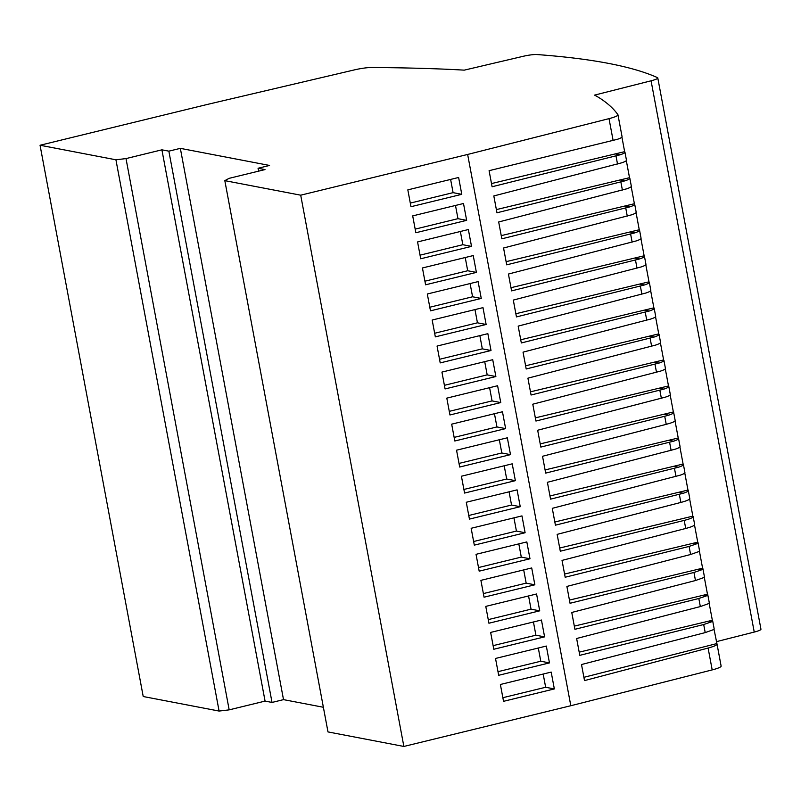 <?xml version="1.0" encoding="UTF-8"?>
<svg xmlns="http://www.w3.org/2000/svg" width="801" height="801" viewBox="0 0 801 801"><rect width="100%" height="100%" fill="white"/><g stroke="black" fill="none" stroke-linecap="round" stroke-linejoin="round"><path stroke-width="1.2" d="M559.699 548.024L692.855 516.144L693.165 516.635C693.035 517.636 690.051 518.898 684.214 520.4L560.299 551.208L557.146 534.367L680.85 502.437C686.687 500.885 689.661 499.594 689.781 498.562L688.289 490.562A15.75 2.303 169.4 0 1 683.323 493.256L555.423 525.176L552.279 508.335L679.959 475.253A15.75 2.303 169.4 0 0 684.915 472.57A15.75 2.303 169.4 0 0 684.855 472.42M675.113 420.355A15.75 2.303 169.4 0 1 675.173 420.505A15.75 2.303 169.4 0 1 670.217 423.188L666.232 424.34L664.72 416.27L540.815 447.078L537.661 430.237L665.341 397.156A15.75 2.303 169.4 0 0 670.297 394.472A15.75 2.303 169.4 0 0 670.237 394.322M665.291 368.85L668.495 385.952A1574.786 230.047 169.4 0 1 668.735 386.292A15.75 2.303 169.4 0 1 668.795 386.432A15.75 2.303 169.4 0 1 663.839 389.126L535.939 421.046L532.785 404.205L660.475 371.123A15.75 2.303 169.4 0 0 665.431 368.44A15.75 2.303 169.4 0 0 665.371 368.29M670.167 394.883L673.361 411.974A1574.786 230.047 169.4 0 1 673.611 412.325A15.75 2.303 169.4 0 1 673.671 412.465A15.75 2.303 169.4 0 1 668.715 415.158L664.72 416.27M540.214 443.894L673.361 411.974M219.094 711.058L229.176 709.856L265.071 701.105L272.03 702.437L283.514 699.633L180.345 148.355L168.861 151.159L161.902 149.827L126.007 158.588L115.925 159.789L219.094 711.058L143.219 696.52L40.05 145.251L206.998 104.52L354.483 69.877A15.75 2.303 169.4 0 1 371.624 67.494A1574.786 230.047 169.4 0 1 444.935 69.176A1023.608 149.537 -10.6 0 1 464.23 70.148L523.193 56.3A11.815 1.722 169.4 0 1 536.97 54.548A1102.356 161.031 169.4 0 1 657.471 77.627A11.815 1.722 169.4 0 1 657.781 77.927A11.815 1.722 169.4 0 1 651.073 80.801L594.562 95.119A1023.608 149.537 -10.6 0 1 601.321 99.144A1574.786 230.047 169.4 0 1 617.901 114.673A15.75 2.303 169.4 0 1 617.961 114.813A15.75 2.303 169.4 0 1 609.02 118.638L467.644 154.453L570.813 705.731L712.189 669.906L708.104 648.059L584.51 680.6L581.506 664.53L705.21 632.6L713.331 629.706A15.75 2.303 169.4 0 0 714.142 628.735A15.75 2.303 169.4 0 0 714.081 628.595M621.926 137.121L624.64 151.659A1574.786 230.047 169.4 0 1 624.89 152A15.75 2.303 169.4 0 1 624.95 152.14A15.75 2.303 169.4 0 1 619.994 154.833L492.094 186.753L489.091 170.683L617.371 139.314A15.75 2.303 169.4 0 0 622.067 136.721A15.75 2.303 169.4 0 0 621.997 136.571M626.312 160.59L629.516 177.692A1574.786 230.047 169.4 0 1 629.756 178.032A15.75 2.303 169.4 0 1 629.826 178.172A15.75 2.303 169.4 0 1 624.86 180.866L496.97 212.786L493.816 195.945L621.496 162.873A15.75 2.303 169.4 0 0 626.452 160.18A15.75 2.303 169.4 0 0 626.392 160.04M631.188 186.623L634.392 203.724A1574.786 230.047 169.4 0 1 634.632 204.065A15.75 2.303 169.4 0 1 634.692 204.205A15.75 2.303 169.4 0 1 629.736 206.898L501.837 238.818L498.683 221.977L626.372 188.906A15.75 2.303 169.4 0 0 631.328 186.212A15.75 2.303 169.4 0 0 631.268 186.072M636.064 212.655L639.258 229.757A1574.786 230.047 169.4 0 1 639.508 230.097A15.75 2.303 169.4 0 1 639.568 230.237A15.75 2.303 169.4 0 1 634.612 232.931L506.713 264.851L503.559 248.01L631.238 214.928A15.75 2.303 169.4 0 0 636.194 212.245A15.75 2.303 169.4 0 0 636.134 212.105M640.93 238.688L644.134 255.789A1574.786 230.047 169.4 0 1 644.374 256.13A15.75 2.303 169.4 0 1 644.435 256.27A15.75 2.303 169.4 0 1 639.478 258.963L511.579 290.883L508.425 274.042L636.114 240.961A15.75 2.303 169.4 0 0 641.07 238.277A15.75 2.303 169.4 0 0 641.01 238.137M645.806 264.72L649 281.822A1574.786 230.047 169.4 0 1 649.251 282.162A15.75 2.303 169.4 0 1 649.311 282.302A15.75 2.303 169.4 0 1 644.354 284.996L516.455 316.916L513.301 300.075L640.98 266.993A15.75 2.303 169.4 0 0 645.946 264.31A15.75 2.303 169.4 0 0 645.876 264.17M650.672 290.753L653.876 307.854A1574.786 230.047 169.4 0 1 654.117 308.195A15.75 2.303 169.4 0 1 654.187 308.335A15.75 2.303 169.4 0 1 649.221 311.028L521.321 342.948L518.177 326.107L645.856 293.026A15.75 2.303 169.4 0 0 650.812 290.342A15.75 2.303 169.4 0 0 650.752 290.202M655.548 316.785L658.742 333.887A1574.786 230.047 169.4 0 1 658.993 334.227A15.75 2.303 169.4 0 1 659.053 334.367A15.75 2.303 169.4 0 1 654.097 337.061L526.197 368.981L523.043 352.14L650.732 319.058A15.75 2.303 169.4 0 0 655.689 316.375A15.75 2.303 169.4 0 0 655.629 316.235M660.414 342.818L663.618 359.919A1574.786 230.047 169.4 0 1 663.859 360.26A15.75 2.303 169.4 0 1 663.929 360.4A15.75 2.303 169.4 0 1 658.963 363.093L531.073 395.013L527.919 378.172L655.598 345.091A15.75 2.303 169.4 0 0 660.555 342.407A15.75 2.303 169.4 0 0 660.495 342.257M675.033 420.915L678.237 438.007A1574.786 230.047 169.4 0 1 678.477 438.357A15.75 2.303 169.4 0 1 678.537 438.497A15.75 2.303 169.4 0 1 673.581 441.191L545.681 473.111L542.527 456.27L666.232 424.34M679.909 446.948L683.103 464.039A1574.786 230.047 169.4 0 1 683.353 464.39A15.75 2.303 169.4 0 1 683.413 464.53A15.75 2.303 169.4 0 1 678.457 467.223L550.557 499.143L547.403 482.302L675.083 449.221A15.75 2.303 169.4 0 0 680.049 446.537A15.75 2.303 169.4 0 0 679.979 446.387M684.775 472.98L687.979 490.072A1574.786 230.047 169.4 0 1 688.219 490.422A15.75 2.303 169.4 0 1 688.289 490.562M689.641 498.973L692.855 516.144M694.517 525.005L697.731 542.167A1574.786 230.047 169.4 0 1 697.971 542.507A15.75 2.303 169.4 0 1 698.031 542.657A15.75 2.303 169.4 0 1 697.22 543.619L689.08 546.432L565.176 577.241L562.022 560.4L685.716 528.47C691.553 526.918 694.537 525.626 694.657 524.595L693.165 516.635M699.393 551.048L702.597 568.199A1574.786 230.047 169.4 0 1 702.837 568.54A15.75 2.303 169.4 0 1 702.908 568.69A15.75 2.303 169.4 0 1 702.087 569.651L693.956 572.465L570.042 603.273L566.888 586.432L690.592 554.502L698.712 551.609A15.75 2.303 169.4 0 0 699.523 550.637A15.75 2.303 169.4 0 0 699.463 550.497M704.259 577.08L707.473 594.232A1574.786 230.047 169.4 0 1 707.714 594.572A15.75 2.303 169.4 0 1 707.774 594.722A15.75 2.303 169.4 0 1 706.963 595.684L698.822 598.497L574.918 629.306L571.764 612.465L695.468 580.535L703.578 577.641A15.75 2.303 169.4 0 0 704.399 576.67A15.75 2.303 169.4 0 0 704.339 576.53M709.135 603.113L712.339 620.264A1574.786 230.047 169.4 0 1 712.59 620.605A15.75 2.303 169.4 0 1 712.65 620.755A15.75 2.303 169.4 0 1 711.829 621.716L703.699 624.53L579.784 655.338L576.63 638.497L700.334 606.567L708.454 603.674A15.75 2.303 169.4 0 0 709.275 602.702A15.75 2.303 169.4 0 0 709.205 602.562M714.001 629.145L717.025 644.114C716.905 645.155 713.931 646.467 708.104 648.059M549.957 495.959L683.103 464.039M716.344 641.671L754.242 632.069L651.073 80.801M657.781 77.927L760.95 629.206A11.815 1.722 169.4 0 1 754.242 632.069M403.864 746.452L300.705 195.184L224.821 180.646L327.989 731.924L403.864 746.452L570.813 705.731M545.091 469.927L678.237 438.007M530.472 391.829L663.618 359.919M520.73 339.764L653.876 307.854M525.596 365.797L658.742 333.887M501.246 235.634L634.392 203.724M535.348 417.862L668.495 385.952M554.833 521.992L687.979 490.072M510.988 287.699L644.134 255.789M515.854 313.732L649 281.822M506.112 261.667L639.258 229.757M466.653 220.355L463.499 203.504L412.695 215.9L415.849 232.741L466.653 220.355L457.962 218.683L415.168 229.126M491.494 183.569L624.64 151.659M496.37 209.602L629.516 177.692M455.489 205.456L457.962 218.683M721.07 665.941A15.75 2.303 169.4 0 1 721.13 666.092A15.75 2.303 169.4 0 1 712.189 669.906M564.575 574.057L697.731 542.167M583.899 677.316L716.715 643.614M579.193 652.154L712.339 620.264M574.317 626.122L707.473 594.232M569.451 600.089L702.597 568.199M283.514 699.633L323.374 707.263M126.007 158.588L229.176 709.856M40.05 145.251L115.925 159.789M168.861 151.159L272.03 702.437M180.345 148.355L269.547 165.447L258.062 168.25L258.603 171.144M224.821 180.646L229.106 178.343L265.011 169.582L258.062 168.25M300.705 195.184L467.644 154.453M161.902 149.827L265.071 701.105M539.724 610.833L536.57 593.992L485.776 606.387L488.93 623.228L539.724 610.833L531.043 609.171L488.25 619.614M520.239 506.703L517.086 489.862L466.282 502.257L469.436 519.098L520.239 506.703L511.549 505.041L468.765 515.484M461.416 476.225L464.57 493.066L515.363 480.67L512.219 463.829L461.416 476.225M505.621 428.605L502.467 411.764L451.674 424.16L454.818 441.001L505.621 428.605L496.94 426.943L454.147 437.386M495.519 658.452L498.673 675.293L549.466 662.898L546.322 646.057L495.519 658.452M554.342 688.93L551.188 672.089L500.385 684.485L503.539 701.326L554.342 688.93L545.651 687.268L502.868 697.701M544.6 636.865L541.446 620.024L490.643 632.42L493.796 649.261L544.6 636.865L535.909 635.203L493.116 645.646M476.034 554.322L479.178 571.163L529.982 558.768L526.828 541.927L476.034 554.322M534.858 584.8L531.704 567.959L480.9 580.355L484.054 597.196L534.858 584.8L526.167 583.138L483.373 593.581M500.755 402.573L497.601 385.732L446.798 398.127L449.952 414.968L500.755 402.573L492.064 400.911L449.271 411.354M525.116 532.735L521.962 515.894L471.158 528.29L474.312 545.131L525.116 532.735L516.425 531.073L473.631 541.516M441.932 372.095L445.076 388.936L495.879 376.54L492.725 359.699L441.932 372.095M456.54 450.192L459.694 467.033L510.497 454.638L507.343 437.797L456.54 450.192M476.395 272.41L473.241 255.569L422.437 267.965L425.591 284.806L476.395 272.41L467.704 270.748L424.91 281.191M481.261 298.443L478.117 281.602L427.313 293.997L430.467 310.838L481.261 298.443L472.58 296.781L429.787 307.224M471.519 246.388L468.365 229.537L417.571 241.932L420.715 258.773L471.519 246.388L462.838 244.716L420.044 255.159M437.056 346.062L440.21 362.903L491.013 350.508L487.859 333.667L437.056 346.062M458.623 177.472L407.829 189.867L410.973 206.708L461.776 194.323L458.623 177.472M486.137 324.475L482.983 307.634L432.18 320.03L435.333 336.871L486.137 324.475L477.446 322.813L434.663 333.256M531.043 609.171L528.56 595.944M509.076 491.814L511.549 505.041M504.199 465.781L506.683 479.008L463.889 489.451M515.363 480.67L506.683 479.008M494.457 413.716L496.94 426.943M538.302 648.009L540.785 661.236L497.992 671.669M549.466 662.898L540.785 661.236M543.178 674.042L545.651 687.268M533.436 621.976L535.909 635.203M518.818 543.879L521.291 557.106L478.507 567.549M529.982 558.768L521.291 557.106M523.694 569.912L526.167 583.138M489.591 387.684L492.064 400.911M513.952 517.846L516.425 531.073M484.715 361.651L487.188 374.878L444.405 385.321M495.879 376.54L487.188 374.878M510.497 454.638L501.806 452.976L459.013 463.419M499.333 439.749L501.806 452.976M465.231 257.522L467.704 270.748M470.097 283.554L472.58 296.781M460.355 231.489L462.838 244.716M491.013 350.508L482.322 348.846L439.529 359.289M479.849 335.619L482.322 348.846M450.613 179.424L453.086 192.651L410.302 203.094M461.776 194.323L453.086 192.651M474.973 309.587L477.446 322.813M678.457 467.223L673.771 466.322M658.963 363.093L654.287 362.192M613.115 140.495L609.02 118.638M668.715 415.158L664.029 414.257M649.221 311.028L644.535 310.127M629.736 206.898L625.05 205.997M663.839 389.126L659.153 388.225M683.323 493.256L678.637 492.355M639.478 258.963L634.793 258.062M654.097 337.061L649.411 336.16M644.354 284.996L639.669 284.095M634.612 232.931L629.926 232.03M619.994 154.833L615.308 153.932M624.86 180.866L620.184 179.965M673.581 441.191L668.895 440.29M705.21 632.6L703.699 624.53M700.334 606.567L698.822 598.497M695.468 580.535L693.956 572.465M690.592 554.502L689.08 546.432M685.716 528.47L684.214 520.4M680.85 502.437L679.338 494.367M675.974 476.405L674.462 468.335M671.108 450.372L669.596 442.302M661.366 398.307L659.854 390.237M656.49 372.275L654.978 364.205M651.613 346.242L650.112 338.172M646.747 320.22L645.236 312.14M641.871 294.187L640.359 286.107M637.005 268.155L635.493 260.075M632.129 242.122L630.617 234.042M627.263 216.09L625.751 208.01M622.387 190.057L620.875 181.977M617.511 164.025L616.009 155.945M697.22 543.619L694.167 543.038M711.829 621.716L708.785 621.135M706.963 595.684L703.909 595.103M702.087 569.651L699.043 569.07M617.961 114.813L622.067 136.721M702.908 568.69L704.399 576.67M624.95 152.14L626.452 160.18M712.65 620.755L714.142 628.735M629.826 178.172L631.328 186.212M707.774 594.722L709.275 602.702M634.692 204.205L636.194 212.245M698.031 542.657L699.523 550.637M639.568 230.237L641.07 238.277M673.671 412.465L675.173 420.505M644.435 256.27L645.946 264.31M683.413 464.53L684.915 472.57M649.311 282.302L650.812 290.342M654.187 308.335L655.689 316.375M678.537 438.497L680.049 446.537M659.053 334.367L660.555 342.407M717.025 644.114L721.13 666.092M663.929 360.4L665.431 368.44M668.795 386.432L670.297 394.472"/></g></svg>
